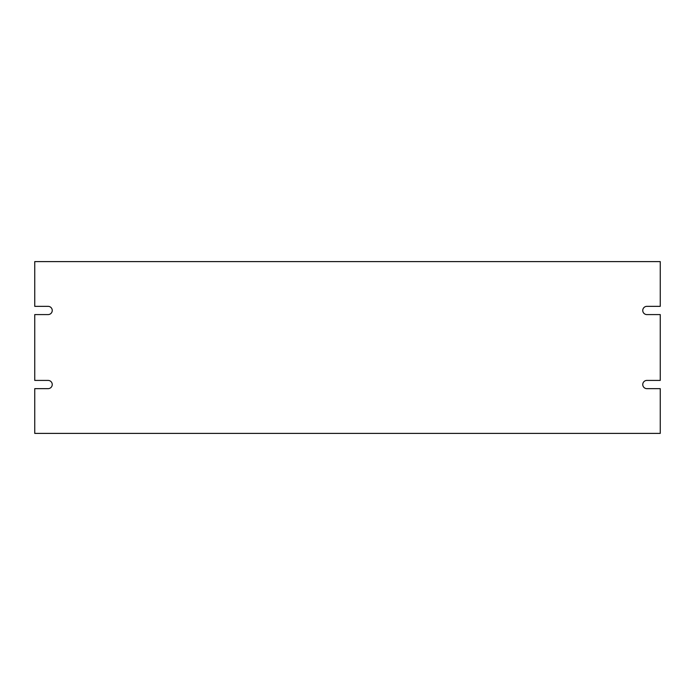 <?xml version="1.0" encoding="UTF-8"?>
<svg xmlns="http://www.w3.org/2000/svg" width="695" height="695" viewBox="0 0 695 695"><rect width="100%" height="100%" fill="white"/><g stroke="black" fill="none" stroke-linecap="round" stroke-linejoin="round"><path stroke-width="1.04" d="M660.25 314.583L660.25 380.417L646.88 380.417A4.118 4.118 0 0 0 642.762 384.535A4.118 4.118 0 0 0 646.88 388.653L660.25 388.653L660.25 433.393L34.75 433.393L34.75 388.653L48.12 388.653A4.118 4.118 0 0 0 52.238 384.535A4.118 4.118 0 0 0 48.12 380.417L34.75 380.417L34.75 314.583L48.12 314.583A4.118 4.118 0 0 0 52.238 310.465A4.118 4.118 0 0 0 48.12 306.347L34.75 306.347L34.75 261.607L660.25 261.607L660.25 306.347L646.88 306.347A4.118 4.118 0 0 0 642.762 310.465A4.118 4.118 0 0 0 646.88 314.583L660.25 314.583"/></g></svg>
